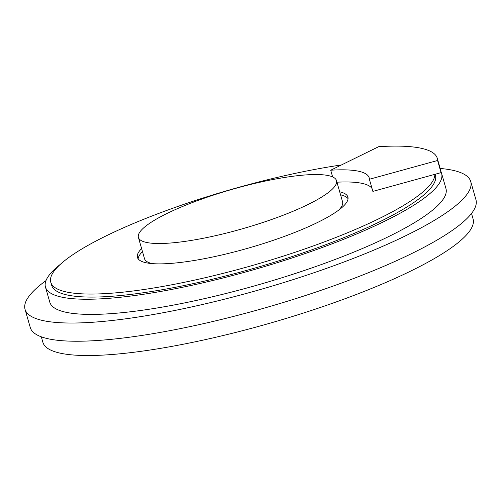 <?xml version="1.0" encoding="UTF-8"?>
<svg xmlns="http://www.w3.org/2000/svg" width="501" height="501" viewBox="0 0 501 501"><rect width="100%" height="100%" fill="white"/><g stroke="black" fill="none" stroke-linecap="round" stroke-linejoin="round"><path stroke-width="0.75" d="M25.05 309.33L30.273 327.535A231.819 45.823 -16 0 0 339.402 283.823A231.819 45.823 -16 0 0 475.95 199.736L470.727 181.531A231.819 45.823 164 0 1 334.18 265.618A231.819 45.823 164 0 1 25.05 309.33A231.819 45.823 164 0 1 45.998 280.591M441.037 171.987A206.061 40.731 164 0 1 441.619 173.465L445.971 188.633A206.061 40.731 164 0 1 324.592 263.376A206.061 40.731 164 0 1 49.812 302.228L45.459 287.06A206.061 40.731 164 0 1 60.358 264.328M440.185 168.455A231.819 45.823 164 0 1 470.727 181.531M435.15 174.254L435.432 175.237A199.623 39.46 164 0 1 317.847 247.644A199.623 39.46 164 0 1 51.653 285.282L50.783 282.251A199.623 39.46 164 0 1 143.23 219.469A199.623 39.46 164 0 1 341.45 164.942M441.619 173.465A206.061 40.731 164 0 1 320.245 248.208A206.061 40.731 164 0 1 45.459 287.06M275.8 217.998A103.031 20.366 164 0 1 138.408 237.424A103.031 20.366 164 0 1 231.838 189.447A103.031 20.366 164 0 1 336.49 180.623A103.031 20.366 164 0 1 275.8 217.998M152.241 263.607A103.031 20.366 164 0 1 144.501 258.66L138.408 237.424M336.49 180.623L342.578 201.859A103.031 20.366 164 0 1 338.638 210.163M41.307 336.822L42.879 342.302A223.772 44.232 -16 0 0 270.171 323.139A223.772 44.232 -16 0 0 473.082 218.943L471.51 213.457M348.057 198.653A109.469 21.637 -16 0 0 340.567 194.833M142.484 251.634A109.469 21.637 -16 0 0 138.157 258.835M437.273 158.291A206.061 40.731 164 0 1 437.586 160.489L369.387 179.258A135.226 26.728 -16 0 0 369.181 177.817A135.226 26.728 -16 0 0 330.71 170.208L378.65 146.699A206.061 40.731 164 0 1 437.273 158.291L440.748 170.428A206.061 40.731 -16 0 1 441.068 172.626L434.868 174.329A199.623 39.46 164 0 1 316.976 244.613A199.623 39.46 164 0 1 50.783 282.251M434.868 174.329L372.869 191.395L369.387 179.258M372.074 188.62A135.226 26.728 -16 0 0 336.941 182.189M141.614 248.596A109.469 21.637 -16 0 0 137.443 257.401A109.469 21.637 -16 0 0 283.422 236.76A109.469 21.637 -16 0 0 347.901 197.05A109.469 21.637 -16 0 0 339.697 191.802M332.639 176.922L330.71 170.208M441.068 172.626L437.586 160.489"/></g></svg>
